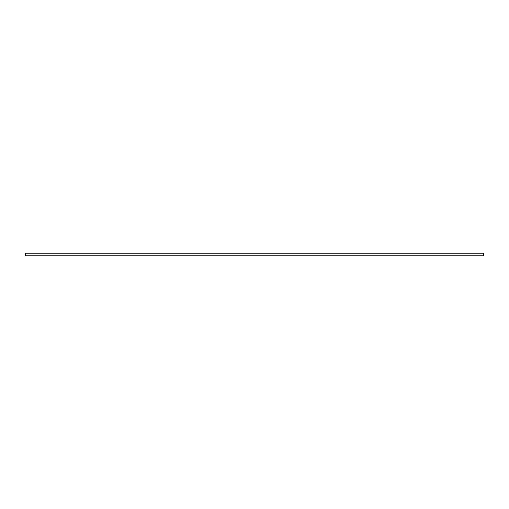 <?xml version="1.0" encoding="UTF-8"?>
<svg xmlns="http://www.w3.org/2000/svg" width="509" height="509" viewBox="0 0 509 509"><rect width="100%" height="100%" fill="white"/><g stroke="black" fill="none" stroke-linecap="round" stroke-linejoin="round"><path stroke-width="0.76" d="M25.45 255.779L483.55 255.779L483.55 253.221L25.45 253.221L25.45 255.779"/></g></svg>
